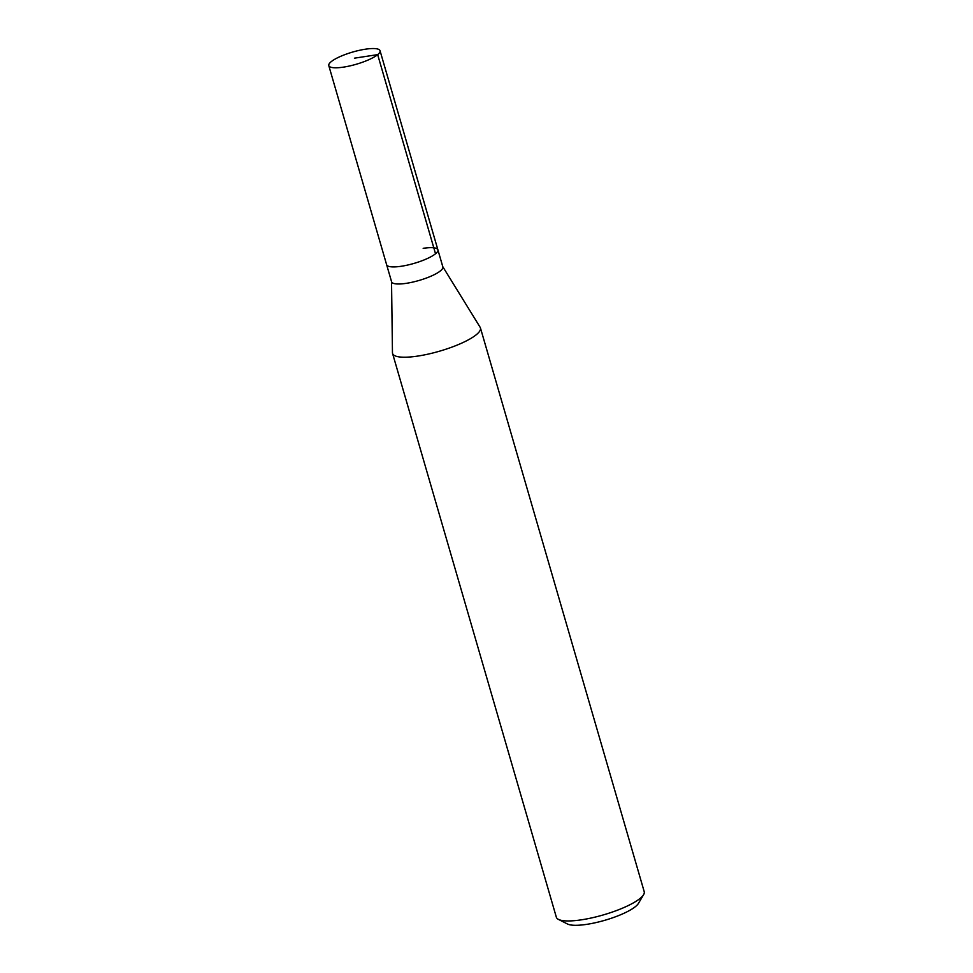 <?xml version="1.0" encoding="UTF-8"?>
<svg xmlns="http://www.w3.org/2000/svg" width="973" height="973" viewBox="0 0 973 973"><rect width="100%" height="100%" fill="white"/><g stroke="black" fill="none" stroke-linecap="round" stroke-linejoin="round"><path stroke-width="1.46" d="M343.505 67.125A26.685 6.361 163.8 0 1 328.789 65.617A26.685 6.361 163.8 0 1 365.325 49.209A26.685 6.361 163.8 0 1 380.042 50.718A26.685 6.361 163.8 0 1 343.505 67.125M423.182 248.322A26.685 6.361 163.8 0 1 437.899 249.842L442.849 266.906A26.685 6.361 -16.2 0 1 406.313 283.325A26.685 6.361 -16.2 0 1 391.596 281.805L386.634 264.741A26.685 6.361 -16.2 0 0 401.35 266.249A26.685 6.361 -16.2 0 0 437.899 249.842A26.685 6.361 163.8 0 1 401.35 266.249A26.685 6.361 163.8 0 1 386.634 264.741L328.789 65.617M442.8 266.711L480.139 327.281A45.755 10.91 163.8 0 1 480.443 327.937A45.755 10.91 163.8 0 1 417.794 356.069A45.755 10.91 163.8 0 1 392.569 353.467A45.755 10.91 163.8 0 1 392.46 352.749L391.535 281.598M392.569 353.467L556.337 917.198A45.755 10.91 -16.2 0 0 558.429 919.388A45.755 10.91 -16.2 0 0 581.574 919.801A45.755 10.91 -16.2 0 0 643.615 894.637A45.755 10.91 -16.2 0 0 644.211 891.669L480.443 327.937M558.429 919.388L567.478 923.997A38.129 9.098 -16.2 0 0 586.755 924.35A38.129 9.098 -16.2 0 0 638.458 903.382L643.615 894.637M354.415 58.173L377.67 54.634L435.527 253.758M437.899 249.842L380.042 50.718"/></g></svg>
